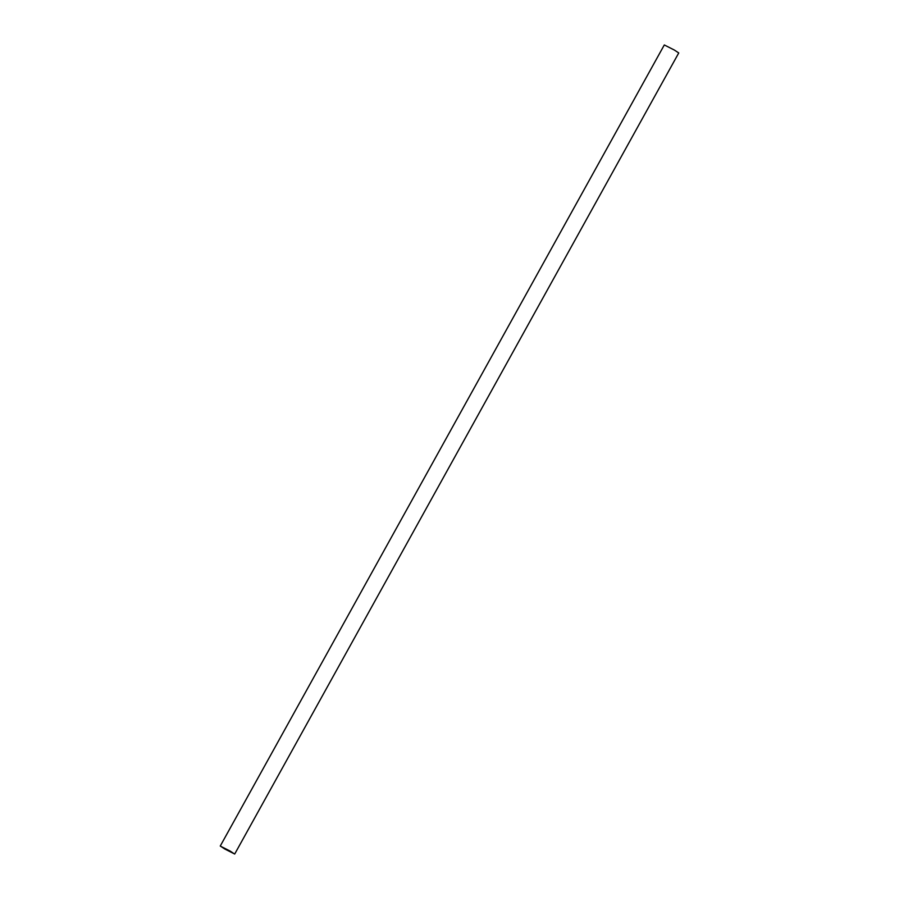 <?xml version="1.0" encoding="UTF-8"?>
<svg xmlns="http://www.w3.org/2000/svg" width="899" height="899" viewBox="0 0 899 899"><rect width="100%" height="100%" fill="white"/><g stroke="black" fill="none" stroke-linecap="round" stroke-linejoin="round"><path stroke-width="1.35" d="M234.695 854.05L678.745 52.951L674.407 50.074L664.305 44.95L220.255 846.049L234.695 854.05L220.255 846.049M224.772 848.993L234.246 853.803L230.178 851.095L220.705 846.296L224.772 848.993"/></g></svg>
